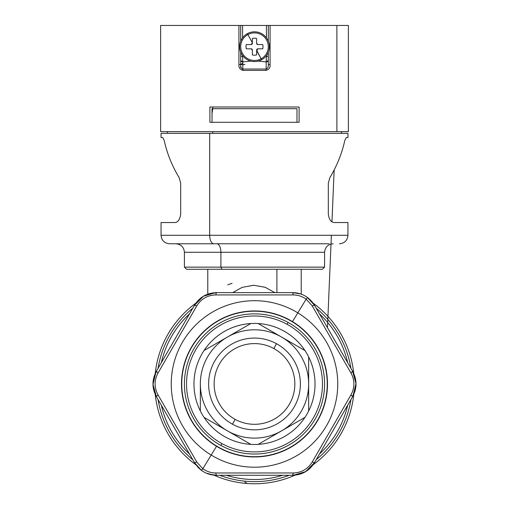 <?xml version="1.0" encoding="UTF-8"?>
<svg xmlns="http://www.w3.org/2000/svg" width="509" height="509" viewBox="0 0 509 509"><rect width="100%" height="100%" fill="white"/><g stroke="black" fill="none" stroke-linecap="round" stroke-linejoin="round"><path stroke-width="0.76" d="M237.627 436.747L248.901 443.256M292.58 424.506L271.303 436.786M205.941 418.449L228.535 431.479A54.158 54.158 0 0 1 227.421 430.856L250.829 444.37A60.526 60.526 0 0 1 225.481 437.072A60.526 60.526 0 0 0 250.829 444.37L217.222 424.964M216.42 343.397L204.014 350.567A60.526 60.526 0 0 0 200.342 356.917A60.526 60.526 0 0 1 204.014 350.567L227.421 337.053A54.158 54.158 0 0 1 280.465 336.424L281.579 337.053A54.158 54.158 0 0 1 281.579 430.856A54.158 54.158 0 0 0 281.579 337.053L304.986 350.567A60.526 60.526 0 0 1 308.658 356.917L308.658 410.986L308.658 356.917A60.526 60.526 0 0 1 308.658 410.986L308.658 356.917L308.658 410.986A60.526 60.526 0 0 0 304.986 350.567L281.579 337.053A54.158 54.158 0 0 0 280.465 336.424L280.465 336.424A54.158 54.158 0 0 0 227.421 337.053L250.829 323.533A60.526 60.526 0 0 1 258.171 323.533L280.472 336.411A54.158 54.158 0 0 1 281.579 337.053L258.171 323.533A60.526 60.526 0 0 1 304.986 350.567A60.526 60.526 0 0 0 204.014 350.567A60.526 60.526 0 0 1 250.829 323.533L227.421 337.053A54.158 54.158 0 0 0 200.342 383.951L200.342 410.986A60.526 60.526 0 0 1 200.342 356.917A60.526 60.526 0 0 0 200.342 410.986L200.342 383.951A54.158 54.158 0 0 1 227.421 337.053L237.697 331.117M271.373 331.162L260.099 324.647M303.059 349.454L291.778 342.939M212.056 443.345A72.997 72.997 0 0 0 216.516 446.291A72.997 72.997 0 0 1 212.056 443.345M292.484 446.291A72.997 72.997 0 0 0 296.944 443.345A72.997 72.997 0 0 1 292.484 446.291M302.696 473.154L307.271 470.57M201.869 470.672L203.346 471.627M153.044 382.329L152.993 383.926M307.131 297.237L305.387 296.117M355.963 385.523L356.007 383.977M308.664 469.502L313.181 464.704A99.821 99.821 0 0 0 353.774 394.399L356.007 383.951L353.774 373.511L355.867 381.26M200.387 469.546L201.208 470.189M213.907 475.145A99.821 99.821 0 0 0 295.093 475.145A99.821 99.821 0 0 1 213.907 475.145L206.234 473.122M201.335 470.284L198.122 467.466M153.152 381.076L155.226 373.511L152.993 383.951L155.226 394.399L153.133 386.649M201.729 297.339L201.246 297.689L201.729 297.339M300.469 293.903L292.51 292.63L216.49 292.63L206.196 294.8L216.49 292.63L292.51 292.63L216.49 292.63C206.851 292.923 199.496 297.173 194.419 305.368L201.539 297.472L194.419 305.368L156.403 371.207L153.139 381.209L155.226 373.511A99.821 99.821 0 0 1 195.819 303.205L200.495 298.274M308.613 298.357L307.799 297.72M301.226 269.267L301.226 294.164L302.791 294.794M307.665 297.619L310.878 300.437M355.848 386.827L353.774 394.399A99.821 99.821 0 0 1 313.181 464.704M307.767 297.695L308.658 298.395M353.774 373.511A99.821 99.821 0 0 0 313.181 303.205A99.821 99.821 0 0 1 353.774 373.511L355.956 382.329M208.938 474.134L216.49 475.279L292.51 475.279C302.149 474.98 309.504 470.73 314.581 462.535L307.754 470.214L314.581 462.535L352.597 396.696L355.861 386.694L353.774 394.399M201.24 470.208L200.342 469.508M155.226 394.399A99.821 99.821 0 0 0 195.819 464.704A99.821 99.821 0 0 1 155.226 394.399L153.044 385.574M244.823 481.978L247.094 483.429M261.906 483.429L261.155 483.55M195.819 303.205A99.821 99.821 0 0 0 155.226 373.511M219.799 475.279A97.696 97.696 0 0 0 289.201 475.279A97.696 97.696 0 0 1 219.799 475.279M316.235 459.672A97.696 97.696 0 0 0 350.943 399.559A97.696 97.696 0 0 1 316.235 459.672M350.943 368.344A97.696 97.696 0 0 0 316.235 308.238A97.696 97.696 0 0 1 350.943 368.344M192.765 308.238A97.696 97.696 0 0 0 158.057 368.344A97.696 97.696 0 0 1 192.765 308.238M158.057 399.559A97.696 97.696 0 0 0 192.765 459.672A97.696 97.696 0 0 1 158.057 399.559M189.501 313.888A95.571 95.571 0 0 0 161.321 362.688A95.571 95.571 0 0 1 189.501 313.888M161.321 405.215A95.571 95.571 0 0 0 189.501 454.015A95.571 95.571 0 0 1 161.321 405.215M226.327 475.279A95.571 95.571 0 0 0 282.673 475.279A95.571 95.571 0 0 1 226.327 475.279M319.499 454.015A95.571 95.571 0 0 0 347.679 405.215A95.571 95.571 0 0 1 319.499 454.015M347.679 362.688A95.571 95.571 0 0 0 319.499 313.888A95.571 95.571 0 0 1 347.679 362.688M276.902 292.63L276.902 269.267L276.902 292.63M232.098 283.309L227.727 284.811M274.815 292.63L265.24 287.305L253.679 285.256L242.163 287.356L232.677 292.63L242.163 287.356L253.679 285.256L265.24 287.305L274.815 292.63M333.083 243.779C327.923 244.282 325.092 247.113 324.589 252.273L184.411 252.273L220.9 252.273L220.9 267.142L220.9 252.273L324.589 252.273L324.589 267.142L184.411 267.142L220.9 267.142L221.918 269.267L220.9 267.142L324.589 267.142L322.464 269.267L221.918 269.267L316.515 269.267M307.271 297.339L314.581 305.368L307.271 297.339M300.138 293.795L292.681 292.63L300.17 293.808M153.139 381.209L156.403 371.207C151.847 379.701 151.847 388.202 156.403 396.696L153.126 386.579L156.403 396.696L194.419 462.535L201.437 470.361L202.843 468.744C206.565 471.461 210.834 472.867 215.638 472.976L216.49 475.279L208.906 474.121M355.861 386.694L352.597 396.696L314.581 462.535L305.623 471.646L293.413 475.26L302.295 473.325L292.51 475.279L216.49 475.279L292.51 475.279L293.362 472.976C301.538 472.664 307.805 469.043 312.163 462.121L351.025 394.806C354.843 387.572 354.843 380.331 351.025 373.097L312.163 305.788L306.157 299.158C302.435 296.448 298.166 295.035 293.362 294.927L215.638 294.927C207.462 295.239 201.195 298.859 196.837 305.788L157.975 373.097C154.157 380.331 154.157 387.572 157.975 394.806L196.837 462.121L202.843 468.744L201.437 470.361L198.186 467.529L194.419 462.535L196.837 462.121L194.419 462.535L156.403 396.696L194.419 462.535L198.186 467.529M314.581 462.535L312.163 462.121L314.581 462.535L352.597 396.696C357.153 388.202 357.153 379.708 352.597 371.207L355.874 381.324L352.597 371.207L314.581 305.368L307.563 297.549L306.157 299.158L307.563 297.549L311.998 301.684L314.581 305.368L312.163 305.788L314.581 305.368L352.597 371.207L314.581 305.368L311.998 301.684M221.918 269.267L186.536 269.267L184.411 267.142L184.411 252.273C183.908 247.113 181.077 244.282 175.917 243.779M208.62 474.032L216.49 475.279C210.828 475.196 205.808 473.555 201.437 470.361M194.419 305.368L156.403 371.207L157.975 373.097L156.403 371.207L194.419 305.368L196.837 305.788L194.419 305.368L203.377 296.257L215.587 292.643L216.49 292.63L215.638 294.927L216.49 292.63L292.51 292.63L293.362 294.927L292.51 292.63L292.949 292.63L292.51 292.63C298.172 292.707 303.192 294.348 307.563 297.549M156.403 396.696L157.975 394.806L156.403 396.696L152.993 384.378L155.97 371.996M352.597 371.207L351.025 373.097L352.597 371.207L356.007 383.525L353.03 395.907L352.597 396.696L351.025 394.806L352.597 396.696L353.03 395.907M215.638 472.976L293.362 472.976L292.51 475.279L216.49 475.279L215.638 472.976C210.834 472.867 206.565 471.461 202.843 468.744L211.184 455.052A83.253 83.253 0 0 0 325.601 427.267A83.253 83.253 0 0 0 297.816 312.857L306.157 299.158L312.163 305.788L351.025 373.097C354.843 380.331 354.843 387.572 351.025 394.806L312.163 462.121C307.805 469.043 301.538 472.664 293.362 472.976L215.638 472.976M220.9 252.273A8.494 4.072 90 0 0 216.828 243.779A8.494 4.072 -90 0 1 220.9 252.273M202.843 468.744L196.837 462.121L157.975 394.806C154.157 387.572 154.157 380.331 157.975 373.097L196.837 305.788C201.195 298.859 207.462 295.239 215.638 294.927L293.362 294.927C298.166 295.035 302.435 296.448 306.157 299.158L297.816 312.857A83.253 83.253 0 0 0 183.399 340.636A83.253 83.253 0 0 0 211.184 455.052L202.843 468.744M213.774 243.779L329.056 243.779L213.774 243.779A8.494 4.072 -90 0 1 209.695 235.285L347.946 235.285L209.695 235.285A8.494 4.072 90 0 0 213.774 243.779L169.548 243.779C164.388 243.277 161.557 240.445 161.054 235.285L209.695 235.285L209.695 133.339L347.946 133.339L347.946 137.589L346.254 137.589L344.758 140.624C341.946 153.495 336.964 165.858 329.819 177.698L328.318 183.157L329.819 177.698C336.964 165.858 341.946 153.495 344.758 140.624L346.254 137.589C348.5 137.589 348.5 137.589 346.254 137.589M292.484 321.612L297.816 312.857A83.253 83.253 0 0 1 325.601 427.267A83.253 83.253 0 0 1 211.184 455.052L216.516 446.291A72.997 72.997 0 0 0 316.84 421.936A72.997 72.997 0 0 0 292.484 321.612A72.997 72.997 0 0 0 192.16 345.974A72.997 72.997 0 0 0 216.516 446.291L211.184 455.052A83.253 83.253 0 0 1 183.399 340.636A83.253 83.253 0 0 1 297.816 312.857L292.484 321.612A72.997 72.997 0 0 1 316.84 421.936A72.997 72.997 0 0 1 216.516 446.291L216.649 446.081A72.755 72.755 0 0 0 316.63 421.808A72.755 72.755 0 0 0 292.351 321.822L292.351 321.822A72.755 72.755 0 0 0 192.37 346.101A72.755 72.755 0 0 0 216.649 446.081L216.516 446.291A72.997 72.997 0 0 1 192.16 345.974A72.997 72.997 0 0 1 292.484 321.612M335.208 222.541L334.19 222.541C331.028 222.35 329.069 219.519 328.318 214.047L328.318 183.157L328.318 214.047C329.069 219.519 331.028 222.35 334.19 222.541L347.946 222.541L347.946 235.285C347.443 240.445 344.612 243.277 339.452 243.779M161.054 133.339L209.695 133.339L209.695 235.285L161.054 235.285L161.054 222.541L174.81 222.541C177.972 222.35 179.931 219.519 180.682 214.047L180.682 183.157L179.181 177.698C172.036 165.858 167.054 153.495 164.242 140.624L162.746 137.589L161.054 137.589L161.054 133.339M162.746 137.589L164.242 140.624C167.054 153.495 172.036 165.858 179.181 177.698L180.682 183.157L180.682 214.047C179.931 219.519 177.972 222.35 174.81 222.541L173.792 222.541M292.351 321.822A72.755 72.755 0 0 1 316.63 421.808A72.755 72.755 0 0 1 216.649 446.081A72.755 72.755 0 0 1 192.37 346.101A72.755 72.755 0 0 1 292.351 321.822M341.475 133.339L341.475 131.64L341.475 133.339L209.695 133.339M328.318 183.157L329.819 177.698M179.181 177.698L180.682 183.157M288.1 322.445A70.089 70.089 0 0 0 192.994 350.351A70.089 70.089 0 0 0 220.9 445.458A70.089 70.089 0 0 0 316.006 417.552A70.089 70.089 0 0 0 288.1 322.445L287.082 324.309A67.964 67.964 0 0 0 194.858 351.369A67.964 67.964 0 0 0 221.918 443.594L220.9 445.458A70.089 70.089 0 0 1 192.994 350.351A70.089 70.089 0 0 1 288.1 322.445A70.089 70.089 0 0 1 316.006 417.552A70.089 70.089 0 0 1 220.9 445.458L221.918 443.594A67.964 67.964 0 0 0 314.142 416.534A67.964 67.964 0 0 0 287.082 324.309L288.1 322.445M212.756 133.339L212.756 131.64L212.756 133.339M296.976 122.294L296.976 108.703L212.756 108.703L212.756 107.005L212.756 108.703L212.024 108.703L296.976 108.703L296.976 122.294M167.525 131.64L167.525 133.339L167.525 131.64M212.024 113.577L212.024 122.294L212.024 113.577L212.756 108.703L212.024 113.577L212.024 108.703L212.024 122.294L212.024 113.577M287.082 324.309A67.964 67.964 0 0 1 314.142 416.534A67.964 67.964 0 0 1 221.918 443.594A67.964 67.964 0 0 1 194.858 351.369A67.964 67.964 0 0 1 287.082 324.309M299.101 122.294L209.899 122.294L209.899 107.005L299.101 107.005L299.101 122.294L299.101 107.005L209.899 107.005L209.899 122.294L299.101 122.294M258.171 444.37A60.526 60.526 0 0 0 304.986 417.335L303.059 418.449L304.986 417.335A60.526 60.526 0 0 1 258.171 444.37L304.986 417.335L258.171 444.37A60.526 60.526 0 0 1 250.829 444.37A60.526 60.526 0 0 0 258.171 444.37L260.099 443.256L258.171 444.37M204.014 417.335A60.526 60.526 0 0 0 225.481 437.072A60.526 60.526 0 0 1 204.014 417.335L227.421 430.856A54.158 54.158 0 0 0 281.579 430.856A54.158 54.158 0 0 1 228.535 431.479L204.014 417.335A60.526 60.526 0 0 1 200.342 410.986L200.342 408.759L200.342 410.986A60.526 60.526 0 0 0 204.014 417.335M167.054 131.64L336.882 131.64L160.628 131.64L160.628 25.45L238.925 25.45L238.925 64.528C238.638 67.659 240.025 69.618 243.079 70.401L265.921 70.401C268.975 69.618 270.362 67.659 270.075 64.528L270.075 25.45L336.882 25.45L336.882 131.64L336.882 25.45L348.372 25.45L348.372 131.64L336.882 131.64M308.658 356.917L308.658 359.144L308.658 356.917M260.099 443.256L303.059 418.449M248.901 324.647L205.941 349.454M336.882 25.45L268.307 25.45L270.075 25.45L270.075 64.528L268.307 64.528C268.447 67.016 267.74 68.518 266.182 69.033L266.182 61.888L258.133 61.105L266.182 61.888L266.182 69.033C267.74 68.518 268.447 67.016 268.307 64.528L270.075 64.528C270.362 67.659 268.975 69.618 265.921 70.401L266.182 69.033L242.818 69.033L242.818 61.888L240.693 60.526A2.125 1.368 0 0 0 242.818 61.888L242.818 69.033L266.182 69.033L265.921 70.401L243.079 70.401L242.818 69.033C241.26 68.524 240.553 67.016 240.693 64.528L240.693 60.526L240.693 64.528C240.553 67.016 241.26 68.524 242.818 69.033L243.079 70.401C240.025 69.618 238.638 67.659 238.925 64.528L240.693 64.528L240.693 56.321L243.117 56.251L242.57 56.321L242.57 55.564L242.57 56.321L240.693 56.321L240.693 52.204L240.693 64.528L238.925 64.528L238.925 25.45L240.693 25.45L167.423 25.45M268.307 64.528L268.307 52.204L268.307 64.528M268.307 25.45L240.693 25.45L240.693 41.172L240.693 25.45L242.57 25.45L242.57 37.812L242.57 25.45L266.43 25.45L266.43 37.812L266.43 25.45L268.307 25.45L268.307 41.172L268.307 25.45M308.658 410.986A60.526 60.526 0 0 1 304.986 417.335A60.526 60.526 0 0 0 308.658 410.986M200.342 383.951A54.158 54.158 0 0 0 227.421 430.856A54.158 54.158 0 0 1 227.421 337.053M242.818 69.033L242.119 68.957M242.818 63.161L240.693 64.528L244.944 64.528M242.818 61.888L250.867 61.105L242.818 61.888L242.57 56.321L242.818 61.888M266.182 61.888A2.125 1.368 0 0 0 268.307 60.526L268.307 56.321L265.883 56.251L266.43 56.321L266.43 55.564L266.182 61.888L266.43 56.321L268.307 56.321L268.307 60.526L266.182 61.888M280.465 336.424A54.158 54.158 0 0 1 281.579 337.053M308.658 383.951A54.158 54.158 0 0 1 281.579 430.856M228.535 431.479A54.158 54.158 0 0 1 227.421 430.856M276.495 343.696A45.874 45.874 0 0 0 214.238 361.956A45.874 45.874 0 0 0 232.505 424.213A45.874 45.874 0 0 0 294.762 405.947A45.874 45.874 0 0 0 276.495 343.696A45.874 45.874 0 0 1 294.762 405.947A45.874 45.874 0 0 1 232.505 424.213L235.152 419.365A40.351 40.351 0 0 0 289.914 403.3A40.351 40.351 0 0 0 273.848 348.538L276.495 343.696L273.848 348.538A40.351 40.351 0 0 0 219.086 364.603A40.351 40.351 0 0 0 235.152 419.365L232.505 424.213A45.874 45.874 0 0 1 214.238 361.956A45.874 45.874 0 0 1 276.495 343.696M273.848 348.538A40.351 40.351 0 0 1 289.914 403.3A40.351 40.351 0 0 1 235.152 419.365A40.351 40.351 0 0 1 219.086 364.603A40.351 40.351 0 0 1 273.848 348.538M247.374 33.639A14.869 14.869 0 0 0 241.451 53.814A14.869 14.869 0 0 0 261.626 59.738A14.869 14.869 0 0 0 267.549 39.562A14.869 14.869 0 0 0 247.374 33.639L247.883 34.58A13.8 13.8 0 0 0 242.392 53.305A13.8 13.8 0 0 0 261.117 58.796L261.626 59.738A14.869 14.869 0 0 1 241.451 53.814A14.869 14.869 0 0 1 247.374 33.639A14.869 14.869 0 0 1 267.549 39.562A14.869 14.869 0 0 1 261.626 59.738L261.117 58.796A13.8 13.8 0 0 0 266.608 40.071A13.8 13.8 0 0 0 247.883 34.58L247.374 33.639M252.375 42.801L251.102 44.563L246.273 44.563A8.494 8.494 0 0 0 246.273 48.813L251.102 48.813L252.375 50.086L252.375 54.915A8.494 8.494 0 0 0 256.625 54.915L256.625 50.576L261.117 58.796A13.8 13.8 0 0 1 242.392 53.305A13.8 13.8 0 0 1 247.883 34.58L252.375 42.801L247.883 34.58A13.8 13.8 0 0 1 266.608 40.071A13.8 13.8 0 0 1 261.117 58.796L256.625 50.086L257.898 48.813L262.727 48.813A8.494 8.494 0 0 0 262.727 44.563L257.898 44.563L256.625 43.29L256.625 38.461A8.494 8.494 0 0 0 252.375 38.461L252.375 43.29L252.375 38.461A8.494 8.494 0 0 1 256.625 38.461L256.625 43.29L257.898 44.563L262.727 44.563A8.494 8.494 0 0 1 262.727 48.813L257.898 48.813L256.625 50.576L256.625 50.086A1.272 1.272 0 0 1 257.898 48.813A1.272 1.272 0 0 0 256.625 50.086M246.273 44.563A8.494 8.494 0 0 0 246.273 48.813A8.494 8.494 0 0 1 246.273 44.563L251.102 44.563L252.375 43.29A1.272 1.272 0 0 1 251.102 44.563A1.272 1.272 0 0 0 252.375 43.29M251.751 48.991A1.272 1.272 0 0 1 252.375 50.086L251.102 48.813L246.273 48.813M256.625 50.576L256.625 54.915A8.494 8.494 0 0 1 252.375 54.915A8.494 8.494 0 0 0 256.625 54.915A8.494 8.494 0 0 1 252.375 54.915L252.375 50.086A1.272 1.272 0 0 0 251.102 48.813A1.272 1.272 0 0 1 251.739 48.985M262.727 48.813A8.494 8.494 0 0 0 262.727 44.563M256.829 43.984A1.272 1.272 0 0 0 257.898 44.563A1.272 1.272 0 0 1 257.261 44.391M257.249 44.385A1.272 1.272 0 0 1 256.625 43.29A1.272 1.272 0 0 0 256.829 43.978M256.625 38.461A8.494 8.494 0 0 0 252.375 38.461A8.494 8.494 0 0 1 256.625 38.461M207.774 294.164L207.774 269.267M327.465 327.681L331.384 235.285L327.465 327.681M331.957 221.803L334.159 170L331.957 221.803M216.49 292.63L215.587 292.643M292.51 475.279L293.413 475.26M240.693 67.672L240.693 60.526"/></g></svg>
